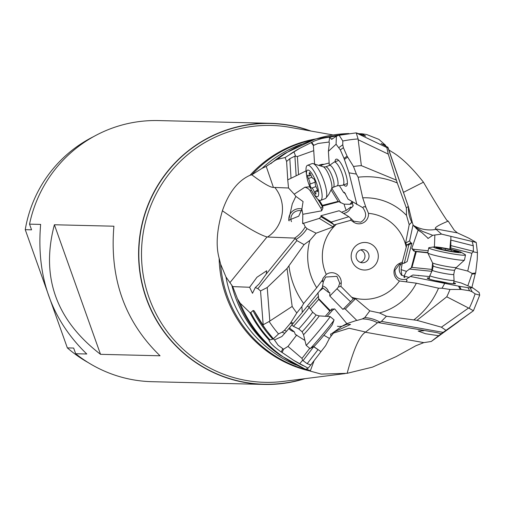 <?xml version="1.0" encoding="UTF-8"?>
<svg xmlns="http://www.w3.org/2000/svg" width="505" height="505" viewBox="0 0 505 505"><rect width="100%" height="100%" fill="white"/><g stroke="black" fill="none" stroke-linecap="round" stroke-linejoin="round"><path stroke-width="0.76" d="M364.755 262.385A6.584 6.477 -88.6 0 1 356.158 257.253A6.584 6.477 -88.6 0 1 362.716 249.615A6.584 6.477 -88.6 0 1 364.755 262.385M360.381 262.398A6.584 6.477 91.4 0 0 360.69 249.893M360.128 243.29A13.78 13.566 -88.6 0 1 377.5 251.553A13.78 13.566 -88.6 0 1 369.351 269.203A13.78 13.566 -88.6 0 1 351.979 260.946A13.78 13.566 -88.6 0 1 360.128 243.29M310.322 308.972L318.718 299.358L329.841 311.105L330.295 310.581L318.642 298.613L317.948 292.641M329.841 311.105L325.706 315.814M343.514 308.738L345.294 309.06L356.776 320.366L346.828 323.636L334.67 308.927L331.608 309.218L330.295 310.581M318.718 299.358L318.642 298.613M319.223 291.429A8.225 1.3 135.8 0 1 323.2 288.222L322.316 287.478M336.33 224.283L350.937 220.262L350.741 218.356L348.848 216.714L331.204 222.074L334.146 224.895L336.33 224.283A43.083 42.414 91.4 0 0 326.274 274.43A9.709 9.557 -88.6 0 1 341.222 283.273L340.951 286.404L353.285 298.859L350.577 301.756L336.949 288.765L329.79 295.999L329.746 292.408L328.686 292.528A8.225 7.657 44.7 0 0 325.731 287.623A8.225 7.657 44.7 0 0 322.461 285.912M328.686 292.528L323.2 288.222M288.86 328.534A8.225 6.426 -142.5 0 0 290.047 329.696A8.225 6.426 -142.5 0 0 294.282 331.817L289.548 328.054A8.225 0.404 123.9 0 1 290.28 326.849M286.606 161.455L289.807 158.684L294.914 156.14L297.407 156.518L298.537 174.648L287.749 179.849L286.606 161.455L285.104 157.522L293.992 151.91L295.564 156.026M306.049 170.867L298.537 174.648M297.407 156.518L313.738 150.667L314.565 163.772M406.992 244.982L408.842 244.824L404.328 263.162L407.15 261.552L411.84 243.12L410.735 242.842L406.796 244.994L406.216 247.216A43.083 42.414 91.4 0 0 368.492 213.337L365.879 207.227L363.953 206.545L362.748 207.662M341.582 212.251L346.278 210.396L350.918 206.936L351.291 207.852L352.963 206.223L352.294 201.76M343.394 213.362A8.225 7.506 121.6 0 0 345.59 212.876A8.225 7.506 121.6 0 0 350.918 206.936M351.89 201.514A6.167 3.503 -31.6 0 1 350.88 203.174A6.167 3.503 -31.6 0 1 349.776 204.291L351.354 204.089L352.604 202.309M331.147 189.994L338.142 201.381L344.082 204.146L349.776 204.291M344.082 204.146A8.225 1.124 -105.1 0 0 346.278 210.396M320.713 165.558L324.002 164.333A8.225 5.978 -3.7 0 0 319.425 165.002A8.225 5.978 -3.7 0 0 319.343 165.034M324.002 164.333L329.146 162.989M321.155 165.337A8.225 2.077 -116.8 0 0 321.256 165.791M338.142 201.381L322.442 205.358L322.941 207.984A10.693 8.332 -0.6 0 0 322.24 206.476L317.771 199.21M322.442 205.358L319.337 200.277M310.506 186.762L304.875 187.21L294.232 194.185L295.861 196.369L303.069 201.564L301.883 209.114L302.823 214.284L302.647 223.601L319.311 218.387L320.991 216.702L320.909 215.742L339.145 210.749L348.848 216.714M302.823 214.284L321.641 210.831L322.941 207.984M334.146 224.895L333.13 226.89L316.086 233.203L307.015 228.645L305.241 226.833L303.448 223.109M331.204 222.074L320.909 215.742M368.492 213.337A9.709 9.557 -88.6 0 1 353.475 222.067L350.937 220.262M350.741 218.356L353.601 221.19A8.225 1.199 -54.5 0 0 353.475 222.067M344.46 192.38L348.059 199.159L362.767 207.65C367.16 213.779 366.485 218.621 360.734 222.194L353.601 221.19M408.842 244.824L411.84 243.12M455.668 268.041L467.737 271.065L472.162 273.426L475.641 273.003L477.244 259.456L477.433 252.595L476.228 242.45L468.697 238.101L457.404 232.887L454.235 230.211L448.2 221.121C438.308 225.198 434.104 227.78 435.588 228.866L441.547 234.112L432.703 235.298L428.196 238.392L421.827 232.565L418.096 230.179L411.809 248.353L413.595 250.909L415.552 251.471L411.31 267.801L406.449 271.324L404.114 275.913L403.994 277.333M389.481 151.784L391.451 157.484M313.738 150.667L313.352 145.478L311.225 142.606L299.579 148.413L293.992 151.91M313.352 145.478L318.036 143.477L329.02 142.031L329.62 137.328L331.671 139.329L336.406 136.205L336.077 144.234L340.32 149.89L343.375 147.681L342.781 144.784L338.918 147.567M311.225 142.606L314.432 140.971C321.237 138.509 326.243 137.152 329.443 136.905L329.613 137.335A122.059 120.165 -88.6 0 1 337.883 135.643M328.989 142.101L329.418 143.003L328.395 151.298L329.31 165.476M342.756 134.526A122.374 120.48 91.4 0 0 329.443 136.905L329.613 137.335M266.217 166.398L262.032 168.367L251.793 174.812C263.023 183.22 270.232 187.424 273.426 187.437L266.217 166.398L275.402 160.281L277.397 159.353L285.104 157.522M339.126 135.252L338.451 135.428L339.126 135.252L342.807 141.009A117.558 115.733 -88.6 0 1 358.108 138.957L356.208 132.865L365.677 136.142L362.154 133.8L366.712 134.538L378.914 139.393L385.542 145.251L381.13 143.553L387.777 147.226L408.425 206.81A32.907 32.402 -148.7 0 0 411.758 222.257L412.333 222.629L413.071 224.763L409.624 240.809L405.603 243.101L409.202 224.706L411.758 222.257L412.333 222.629M331.671 139.329L332.126 139.165M338.451 135.428L336.406 136.205M343.375 147.681L347.093 156.159L344.025 158.374L349.018 172.83L356.391 174.086L353.487 166.492L347.093 156.159M358.108 138.957L361.346 165.646A90.818 89.41 91.4 0 0 353.487 166.492M342.807 141.009L342.781 144.784M409.202 224.706L406.506 215.408A58.492 57.583 91.4 0 0 362.716 197.834L358.127 177.205A79.582 78.351 -88.6 0 1 397.265 182.974L388.263 154.113L386.824 147.555L387.79 147.624M406.506 215.408L406.367 207.934L397.265 182.974M358.127 177.205L356.391 174.086M361.346 165.646L396.299 180.089M219.132 258.2A118.347 116.51 91.4 0 0 309.862 370.973L310.354 370.765A118.258 116.428 -88.6 0 1 220.622 264.153L219.132 258.2C215.704 245.752 216.796 229.939 222.402 210.762C244.041 225.905 258.913 234.636 267.019 236.965L267.505 237.028A32.907 31.531 92.3 0 0 274.796 187.462L273.426 187.437M220.622 264.153L225.981 276.98L232.723 286.606L249.621 287.269L256.944 277.264L266.659 270.775L266.242 274.045L258.989 284.1L255.328 287.496L257.859 288.652L296.883 240.588L295.217 238.366L266.242 274.045M299.743 363.676L308.126 368.164L310.821 364.932L307.173 363.695L302.564 360.292L299.743 363.676L293.613 360.292A122.374 120.48 91.4 0 0 303.221 365.696M323.913 335.288L329.424 338.432L325.618 345.691L320.997 351.657L313.782 346.619L302.931 360.772M309.735 348.317L302.009 358.392L302.564 360.292M295.147 334.304L304.338 340.105M302.009 358.392L287.983 346.411L296.732 334.966M287.983 346.411L283.558 349.226L282.15 352.522L293.613 360.292M283.558 349.226L278.116 345.243L274.467 339.96M282.15 352.522L281.102 351.916A8.225 6.496 118 0 0 282.63 348.791M269.998 339.928L268.887 339.789C269.531 342.554 273.603 346.6 281.102 351.916M305.569 369.275L305.904 369.3A122.374 120.48 -88.6 0 1 240.146 303.151L249.906 312.563L250.827 312.595L252.967 310.581A120.461 118.593 91.4 0 0 272.788 339.114L270.005 339.934A122.059 120.165 -88.6 0 1 250.827 312.595M284.41 330.371L290.413 323.244L292.616 324.084L286.606 331.204L284.41 330.371L282.036 332.214L278.545 333.925A117.558 115.733 -88.6 0 1 269.152 321.489L292.174 306.44L287.036 268.464L267.227 287.509L260.542 290.93L257.859 288.652M269.152 321.489L262.852 324.936L254.621 311.623L253.895 310.619L252.967 310.581M316.086 233.203L309.843 240.437L304.073 244.628L296.883 240.588M304.073 244.628L287.036 268.464M240.146 303.151L237.432 298.726L232.723 286.606M255.328 287.496L252.494 293.285L249.621 287.269M305.241 226.833A32.907 31.531 -87.7 0 1 294.668 238.095L267.505 237.028M294.668 238.095L295.217 238.366M315.41 139.001A118.347 116.51 91.4 0 0 295.981 144.279A118.347 116.51 91.4 0 0 250.082 175.241C237.88 180.752 228.651 192.594 222.402 210.762M250.082 175.241L251.743 174.818A118.258 116.428 -88.6 0 1 297.104 144.405A118.258 116.428 -88.6 0 1 312.721 139.872M448.2 221.121L446.9 220.395C440.688 211.128 432.873 198.396 423.449 182.198L403.457 192.348M388.856 149.947L391.659 151.74C401.122 157.15 411.72 167.306 423.449 182.198M385.801 146.223L385.542 145.251M408.425 206.81L408.526 207.498L408.425 206.81M341.784 326.363L347.112 324.197L350.527 324.444L334.537 331.798L331.002 336.229L330.655 334.405L341.784 326.363L346.828 323.636M337.447 326.268A10.283 9.33 175.7 0 0 341.418 326.293M342.175 326.142A10.283 9.33 175.7 0 0 345.755 324.563M301.883 209.114L298.72 216.184L288.664 220.224L292.281 203.919L295.861 196.369M302.009 208.95A10.283 9.664 -22.9 0 0 294.75 209.739A10.283 9.664 -22.9 0 0 289.087 220.931M291.492 221.689A8.225 7.733 157.1 0 1 291.461 221.607A8.225 7.733 157.1 0 1 293.026 213.388A8.225 7.733 157.1 0 1 301.384 210.831M88.28 362.628A127.519 125.543 -88.6 0 1 67.348 347.894L73.654 348.046L75.681 353.727A130.599 128.579 -88.6 0 0 152.131 381.698L263.982 384.425A130.599 128.579 91.4 0 0 304.982 378.662M311.029 131.066A130.599 128.579 91.4 0 0 270.358 123.302L158.507 120.575A130.599 128.579 -88.6 0 0 111.599 128.352A130.599 128.579 -88.6 0 0 29.536 224.144L31.562 229.825L25.25 229.674A127.519 125.543 -88.6 0 1 93.804 136.501M100.52 354.333L160.053 355.785C124.83 321.723 109.446 278.533 113.909 226.208L54.382 224.757C40.64 276.835 56.023 320.031 100.52 354.333L54.382 224.757M270.358 123.302A130.599 128.579 91.4 0 0 223.45 131.079A130.599 128.579 91.4 0 0 140.257 274.909A130.599 128.579 91.4 0 0 263.982 384.425M75.681 353.727L86.784 353.999C51.561 319.936 36.177 276.74 40.64 224.416L29.536 224.144M25.25 229.674L67.348 347.894M414.176 226.48L422.597 231.41L432.703 235.298M406.449 271.324A8.225 0.6 14.6 0 1 401.084 269.55L401.854 275.282L401.298 275.149L409.208 277.529M401.424 263.654A8.225 8.168 -119.7 0 0 401.854 275.282M401.084 269.55L402.233 263.496M404.877 277.617A6.167 4.709 95.8 0 1 404.707 277.333A6.167 4.709 95.8 0 1 404.114 275.913M431.699 271.639L431.636 270.749M432.589 262.935L431.958 269.424L411.954 267.391L416.303 251.654L415.224 251.383M416.303 251.654L427.773 252.835A18.717 1.433 -169 0 0 427.773 252.91L432.514 262.827A12.196 0.934 11 0 0 433.524 263.351A12.196 0.934 11 0 0 433.568 263.364A12.196 0.934 11 0 0 446.439 266.394A12.196 0.934 11 0 0 456.381 267.473L454.588 270.093L453.749 274.423A10.902 0.833 -169 0 1 445.202 273.59A10.902 0.833 -169 0 1 433.277 270.8A10.902 0.833 -169 0 1 432.349 270.263A10.902 0.833 -169 0 1 432.349 270.244M411.954 267.391L411.31 267.801M409.239 269.026L431.642 271.311L431.958 269.424M434.837 235.254L434.433 246.888M421.827 232.565L416.158 228.519M413.008 225.047L418.096 230.179M441.547 234.112L476.228 242.45M450.883 236.391L450.807 247.987L471.834 253.276L473.406 251.269L473.299 245.777L450.649 240.033L449.854 249.18M472.219 241.756L473.299 245.777M477.433 252.595L473.235 251.869M450.7 249.356L450.807 247.987M467.737 271.065L471.834 253.276M472.162 273.426L467.826 285.792M475.641 273.003L475.205 273.95A8.225 7.026 22.7 0 0 471.866 274.228M471.885 287.509L475.205 273.95M445.038 331.046L473.412 310.752L458.067 321.906A120.461 118.593 91.4 0 0 458.085 321.881M378.119 322.581L436.964 332.644L441.067 333.773C447.26 329.443 446.433 330.093 438.586 335.724L431.238 341.494L423.828 342.617L415.886 345.736L396.053 356.669L372.431 367.141L347.15 373.315C353.538 349.359 359.623 335.661 365.405 332.227L377.488 322.783L379.968 322.165A32.907 30.919 30.3 0 0 364.768 317.582L362.306 318.933L357.022 320.435M458.376 321.805L431.238 341.494M458.912 321.268A122.059 120.165 -88.6 0 1 458.774 321.489L458.471 321.59M353.285 298.859L355.495 298.758L369.83 310.859L379.451 312.936L386.439 316.244L381.408 321.388L379.968 322.165M350.577 301.756L342.977 309.432L329.79 295.999M369.83 310.859L364.768 317.582M423.828 330.712L418.197 331.072L425.456 333.717L438.586 335.724M436.118 280.742A12.341 0.947 -169 0 1 447.866 283.097M429.389 277.933A14.399 1.105 11 0 0 427.287 278.192A14.399 1.105 11 0 0 447.152 282.983A14.399 1.105 11 0 0 455.466 283.671A14.399 1.105 11 0 0 453.616 282.649M351.676 297.243A43.083 42.414 91.4 0 0 379.16 296.751A43.083 42.414 91.4 0 0 399.449 280.982L416.36 283.198L438.517 288.197L442.045 288.229L449.974 289.466L461.172 289.447L459.575 286.335L410.357 276.45L412.926 274.985L429.654 276.576M459.575 286.335L468.021 287.673L469.618 290.773L461.172 289.447M469.618 290.773L472.175 291.814L475.117 293.866L479.712 295.173L479.112 292.464L472.869 287.926L468.021 287.673M472.869 287.926L461.115 282.952L453.907 281.14M406.083 281.664L407.118 280.591L406.165 279.315C398.817 280.193 395.087 277.144 394.973 270.181L399.493 264.355A8.225 1.294 64.7 0 1 399.524 263.402L402.327 262.076L403.066 263.402L399.493 264.355M399.449 280.982A9.709 9.557 -88.6 0 1 399.524 263.402M444.608 283.595L442.045 288.229M410.357 276.45L406.159 279.315A8.225 1.294 64.7 0 0 407.118 280.591M418.954 275.484L418.355 275.78M403.066 263.402L404.328 263.162M410.735 242.842L409.624 240.809M406.216 247.216L402.327 262.076M406.796 244.994L405.603 243.101M362.716 197.834L365.879 207.227M406.367 207.934L408.091 206.583M347.396 183.454A12.341 3.276 69.4 0 1 347.143 183.599L342.908 185.19A12.341 3.276 -110.6 0 0 343.419 184.754A12.341 3.276 -110.6 0 0 341.197 171.372A12.341 3.276 -110.6 0 0 334.222 162.092A12.341 3.276 -110.6 0 0 334.02 162.193L329.437 165.425M334.222 162.092L338.457 160.495A12.341 3.276 69.4 0 1 338.741 160.439M343.709 184.887A14.399 3.819 -110.6 0 0 347.074 185.202A14.399 3.819 -110.6 0 0 343.741 168.727A14.399 3.819 -110.6 0 0 337.353 159.334A14.399 3.819 -110.6 0 0 335.023 161.789M344.322 192.279L343.558 192.411L339.366 185.594M356.883 204.582L349.018 172.83M344.025 158.374L340.32 149.89M336.077 144.234L328.395 151.298M343.558 192.411L345.546 193.781M287.749 179.849L288.525 187.999L274.796 187.462M288.525 187.999L294.232 194.185M295.861 239.528A32.907 29.41 110.7 0 0 307.015 228.645M326.274 274.43L323.162 278.059L322.373 281.588L323.339 281.727L325.674 277.043L336.917 276.336L339.713 283.166L341.222 283.273M340.951 286.404L338.464 286.941L339.713 283.166M309.843 240.437A58.492 57.583 91.4 0 0 316.717 287.755L322.43 280.086M316.717 287.755L303.638 303.492A79.582 78.351 -88.6 0 1 289.005 266.173M303.638 303.492L301.845 306.579L296.82 312.936A90.818 89.41 91.4 0 1 292.174 306.44M323.339 281.721L322.31 287.604L302.306 312.368L301.845 306.579M292.616 324.084L302.306 312.368M290.413 323.244L296.82 312.936M278.545 333.925L273.413 338.767L274.436 339.966L281.872 336.5L286.606 331.204M273.413 338.767L273.615 339.095M273.59 338.931L272.788 339.114M295.33 334.405L294.282 331.817M336.949 288.765L338.464 286.941M332.006 308.909L331.608 309.218M329.424 338.432L331.002 336.229M306.308 369.092L310.379 370.765L314.11 360.646M320.997 351.657L310.821 364.932M305.904 369.3L308.126 368.164M309.849 371.005L321.249 374.098L347.15 373.315M475.117 293.866A117.558 115.733 -88.6 0 1 469.208 308.353L473.412 310.752M469.208 308.353L446.755 296.801A90.818 89.41 91.4 0 0 449.974 289.466M386.439 316.244L416.947 320.334L441.402 327.19L445.839 330.232M446.755 296.801L416.947 320.334M438.517 288.197A79.582 78.351 -88.6 0 1 414.005 319.747M337.113 185.834L342.687 185.24A12.341 3.276 -110.6 0 0 342.908 185.19M329.355 165.482A10.902 2.891 69.4 0 1 329.531 165.394A10.902 2.891 69.4 0 1 335.692 173.594A10.902 2.891 69.4 0 1 337.656 185.411A10.902 2.891 69.4 0 1 337.207 185.796A10.902 2.891 69.4 0 1 337.012 185.84M308.416 178.543A2.304 0.612 69.4 0 1 307.646 175.279A2.304 0.612 69.4 0 1 307.741 175.197A2.304 0.612 69.4 0 1 308.22 175.469A4.185 1.111 -110.6 0 0 309.092 175.967A4.185 1.111 -110.6 0 0 309.262 175.816A4.185 1.111 -110.6 0 0 309.287 173.821A2.304 0.612 69.4 0 1 309.3 172.723A2.304 0.612 69.4 0 1 309.395 172.641A2.304 0.612 69.4 0 1 310.846 174.78A4.185 1.111 -110.6 0 0 313.447 178.688A2.304 0.612 69.4 0 1 314.64 180.222A2.304 0.612 69.4 0 1 315.208 182.722A4.185 1.111 -110.6 0 0 316.742 188.277A2.304 0.612 69.4 0 1 317.519 191.54A2.304 0.612 69.4 0 1 317.424 191.622A2.304 0.612 69.4 0 1 316.944 191.351A4.185 1.111 -110.6 0 0 316.067 190.852A4.185 1.111 -110.6 0 0 315.896 191.004A4.185 1.111 -110.6 0 0 315.871 193.005A2.304 0.612 69.4 0 1 315.865 194.103A2.304 0.612 69.4 0 1 315.77 194.185A2.304 0.612 69.4 0 1 314.312 192.039A4.185 1.111 -110.6 0 0 311.711 188.131A2.304 0.612 69.4 0 1 310.518 186.597A2.304 0.612 69.4 0 1 309.95 184.098A4.185 1.111 -110.6 0 0 308.416 178.543L311.951 177.217M306.996 170.627A14.197 3.769 -110.6 0 0 306.642 175.721A14.197 3.769 -110.6 0 0 313.182 193.106A14.197 3.769 -110.6 0 0 318.163 196.192A14.197 3.769 -110.6 0 0 315.076 179.546A14.197 3.769 -110.6 0 0 306.996 170.627M313.182 193.106L314.855 195.637A18.717 4.968 -110.6 0 0 320.65 200.371A18.717 4.968 -110.6 0 0 321.426 199.702A18.717 4.968 -110.6 0 0 318.055 179.414A18.717 4.968 -110.6 0 0 307.476 165.331A18.717 4.968 -110.6 0 0 306.705 166A18.717 4.968 -110.6 0 0 306.238 172.716L306.642 175.721M307.476 165.331L312.103 163.595A18.717 4.968 69.4 0 1 312.791 163.519A18.717 4.968 69.4 0 1 323.143 178.846A18.717 4.968 69.4 0 1 326.053 197.966A18.717 4.968 69.4 0 1 325.845 198.238A18.717 4.968 69.4 0 1 325.277 198.629L320.65 200.371M307.482 305.967L309.136 307.349A12.341 0.41 129.9 0 1 309.142 307.349A12.341 0.41 129.9 0 1 309.098 307.495A12.341 0.41 129.9 0 1 300.98 317.752A12.341 0.41 129.9 0 1 293.317 326.293L291.814 325.037M330.118 316.566A18.717 0.619 -50.1 0 0 330.106 316.566L334.051 319.854A18.717 0.619 129.9 0 1 334.045 319.949A18.717 0.619 129.9 0 1 333.988 320.075A18.717 0.619 129.9 0 1 322.177 335.036A18.717 0.619 129.9 0 1 310.146 348.557A18.717 0.619 129.9 0 1 310.051 348.583L306.118 345.294A18.717 0.619 -50.1 0 0 306.118 345.294A18.717 0.619 -50.1 0 0 317.695 332.404A18.717 0.619 -50.1 0 0 330.055 316.786A18.717 0.619 -50.1 0 0 330.118 316.566L319.147 315.903L316.029 314.981A10.902 0.36 129.9 0 1 315.991 315.114A10.902 0.36 129.9 0 1 315.985 315.126A10.902 0.36 129.9 0 1 308.763 324.242A10.902 0.36 129.9 0 1 302.053 331.716L298.657 328.875A10.902 0.36 -50.1 0 0 305.424 321.338A10.902 0.36 -50.1 0 0 312.595 312.273A10.902 0.36 -50.1 0 0 312.633 312.147L309.142 307.349M332.423 324.393A14.197 0.473 129.9 0 1 332.41 324.45A14.197 0.473 129.9 0 1 332.366 324.545A14.197 0.473 129.9 0 1 323.408 335.894A14.197 0.473 129.9 0 1 314.287 346.146L310.146 348.557M432.514 262.827L433.189 265.927L432.349 270.263L429.843 275.604A12.341 0.947 11 0 0 429.837 275.623A12.341 0.947 11 0 0 430.891 276.235A12.341 0.947 11 0 0 444.387 279.391A12.341 0.947 11 0 0 454.064 280.338A12.341 0.947 11 0 0 454.064 280.319L453.749 274.417A10.902 0.833 -169 0 1 453.749 274.423M443.478 249.767L439.918 248.87A4.185 0.322 11 0 0 440.227 248.814A4.185 0.322 11 0 0 439.874 248.605A4.185 0.322 11 0 0 437.494 247.968L435.985 247.507L437.949 247.709A4.185 0.322 11 0 0 441.509 248.081A4.185 0.322 11 0 0 441.446 248.005L445.46 248.637A4.185 0.322 11 0 0 451.382 249.83L454.942 250.726A4.185 0.322 11 0 0 454.633 250.783A4.185 0.322 11 0 0 454.992 250.991A4.185 0.322 11 0 0 457.372 251.629L458.881 252.09L456.918 251.888A4.185 0.322 11 0 0 453.351 251.515A4.185 0.322 11 0 0 453.421 251.591L449.406 250.96A4.185 0.322 11 0 0 443.478 249.767M434.71 247.791A14.197 1.086 11 0 0 451.666 251.673A14.197 1.086 11 0 0 461.097 252.222A14.197 1.086 11 0 0 460.156 251.806A14.197 1.086 11 0 0 446.092 248.441A14.197 1.086 11 0 0 433.852 246.926A14.197 1.086 11 0 0 434.71 247.791M433.852 246.926L429.218 247.62A18.717 1.433 11 0 0 428.745 247.835A18.717 1.433 11 0 0 430.342 248.763A18.717 1.433 11 0 0 450.813 253.554A18.717 1.433 11 0 0 465.49 254.981A18.717 1.433 11 0 0 465.137 254.608L461.097 252.222M465.49 254.981L464.512 259.999A18.717 1.433 -169 0 1 464.493 260.05A18.717 1.433 -169 0 1 449.5 258.51A18.717 1.433 -169 0 1 429.364 253.775A18.717 1.433 -169 0 1 427.773 252.91M318.516 296.239L308.953 307.191M296.132 175.759L294.914 156.14M289.807 158.684L291.019 178.208M363.953 206.545A8.225 1.199 -54.5 0 0 362.773 207.669M340.736 202.846L331.835 188.359M322.222 204.973L322.24 206.476A1.648 0.934 -31.6 0 1 320.763 208.066L310.177 190.833A1.648 0.934 148.4 0 0 311.364 189.975M322.581 206.065L338.767 201.71M310.165 187.462A10.693 8.332 -0.6 0 0 309.395 186.825M310.177 190.833A9.052 7.051 -0.6 0 0 304.875 187.21M321.641 210.831A9.052 7.051 -0.6 0 0 320.763 208.066M333.13 226.89L319.311 218.387M333.868 224.624L320.991 216.702M299.579 148.413A122.374 120.48 91.4 0 0 290.16 154.164M311.806 142.246A8.225 7.708 -125.7 0 0 313.801 145.099M270.743 163.708A119.893 118.037 -88.6 0 1 282.434 154.991L284.965 153.337A121.964 120.076 91.4 0 0 275.402 160.281M277.397 159.353A122.374 120.48 -88.6 0 1 310.36 140.87A122.374 120.48 -88.6 0 1 348.936 133.572M362.154 133.8A122.374 120.48 91.4 0 0 359.8 133.718A122.374 120.48 91.4 0 0 358.746 133.699L362.148 133.8M359.724 134.033A122.059 120.165 -88.6 0 1 362.521 134.122M365.317 135.82A120.461 118.593 91.4 0 0 364.616 135.788M333.035 138.54A120.461 118.593 91.4 0 0 331.059 139.001M388.263 154.113L358.462 139.866M386.824 147.555L356.303 132.966M321.218 138.654A119.893 118.037 -88.6 0 1 329.664 137.107M229.99 282.566L267.019 236.965M307.173 363.695L318.017 349.637L313.693 346.733M249.906 312.563A122.374 120.48 91.4 0 0 268.887 339.789M269.815 320.763L267.227 287.509M260.542 290.93L263.193 324.993M301.605 144.228A118.258 116.428 91.4 0 0 300.986 144.455A118.258 116.428 91.4 0 0 262.032 168.367M309.956 130.877A130.404 128.377 91.4 0 0 223.671 131.224A130.404 128.377 91.4 0 0 223.551 131.268A130.404 128.377 91.4 0 0 145.276 294.781A130.404 128.377 91.4 0 0 303.896 378.8M345.224 373.567L283.532 381.376A128.478 126.484 -88.6 0 1 144.986 283.905A128.478 126.484 -88.6 0 1 224.977 133.099A128.478 126.484 -88.6 0 1 225.104 133.055A128.478 126.484 -88.6 0 1 289.731 127.304L333.01 134.942M416.65 251.705L414.876 251.237L427.83 252.557M414.472 251.181A10.693 6.868 104.7 0 0 414.876 251.237A1.648 1.256 95.8 0 1 413.974 249.306A9.052 5.807 104.7 0 1 411.809 248.353M428.177 250.751L413.974 249.306M413.122 225.198A32.907 32.535 131.5 0 0 436.162 229.352M457.404 232.887L435.588 228.866M450.649 245.55L473.406 251.269M442.986 332.341L381.408 321.388M355.495 298.758L345.294 309.06M362.306 318.933A32.907 32.49 -128.1 0 1 377.488 322.783M365.405 332.227L423.828 342.617M460.188 289.378L458.527 286.158M472.175 291.814L470.155 287.894M347.598 157.112L344.423 159.397M322.373 281.588L323.339 281.702M293.323 323.238L291.044 322.373M282.036 332.214L284.807 333.268M262.499 324.551A123.555 121.642 91.4 0 0 268.256 332.644L268.256 332.644A123.555 121.642 91.4 0 0 273.584 339.063L266.621 330.529A120.297 118.435 -88.6 0 1 254.621 311.623M334.67 308.927A9.052 7.531 -143 0 0 332.145 310.701A1.648 0.909 -138.9 0 0 330.661 310.171M327.48 316.035L332.145 310.701M365.683 332.056L349.1 328.225L332.94 333.249M237.432 298.726A121.964 120.076 91.4 0 0 279.833 354.996M305.658 369.376L280.035 355.141L277.605 353.38A119.893 118.037 -88.6 0 1 277.592 353.367L277.592 353.367A119.893 118.037 -88.6 0 1 231.751 284.997M225.981 276.98A118.258 116.428 91.4 0 0 296.214 365.058M468.324 308.176L441.402 327.19M379.451 312.936A58.492 57.583 91.4 0 0 384.848 311.25A58.492 57.583 91.4 0 0 416.36 283.198M309.287 173.821L310.253 173.455M316.944 191.351L317.601 191.098M314.312 192.039L315.751 191.496M315.953 186.541L311.711 188.131M309.95 184.098L315.202 182.128M331.482 189.072A12.196 3.238 -110.6 0 0 331.659 188.693L331.659 188.693A12.196 3.238 -110.6 0 0 329.696 176.977A12.196 3.238 -110.6 0 0 323.452 166.865L325.536 166.896L329.531 165.394M325.845 198.238L328.805 194.393L331.823 188.384L333.212 187.298A10.902 2.891 -110.6 0 0 333.66 186.913A10.902 2.891 -110.6 0 0 333.672 186.888A10.902 2.891 -110.6 0 0 331.678 175.052A10.902 2.891 -110.6 0 0 325.536 166.896M319.147 315.903A12.196 0.404 129.9 0 1 319.122 316.054A12.196 0.404 129.9 0 1 319.109 316.067A12.196 0.404 129.9 0 1 310.891 326.432A12.196 0.404 129.9 0 1 303.518 334.613L302.053 331.716M437.949 247.709L437.879 248.056M445.46 248.637L445.189 250.025M451.382 249.83L451.085 251.357M457.372 251.629L457.309 251.957M433.189 265.927A10.902 0.833 11 0 0 434.117 266.47A10.902 0.833 11 0 0 434.155 266.482A10.902 0.833 11 0 0 446.085 269.266A10.902 0.833 11 0 0 454.588 270.093M352.926 206.21A8.225 8.225 0 0 0 353.184 205.207M284.965 153.337L315.593 138.944L348.955 133.572M338.918 135.29L356.233 132.865M412.301 222.459L408.551 207.252M427.849 238.436L428.19 238.379M408.476 206.93L387.954 147.334M322.682 279.208L323.061 278.274M330.63 333.982L330.661 334.405M313.681 346.746L318.005 349.649M479.712 295.173L473.419 310.745M311.017 175.241L309.092 175.967M317.506 190.316L316.067 190.852M312.791 163.519L323.452 166.865M333.212 187.298L337.207 185.796M298.657 328.875L293.317 326.293M332.41 324.45L334.045 319.949M306.112 345.287L303.518 334.613M316.029 314.981L312.633 312.147M454.064 280.338L453.395 283.76M441.263 249.369L441.509 248.081M454.494 251.515L454.633 250.783M428.745 247.835L427.773 252.853M464.493 260.05L456.381 267.473M429.837 275.623L429.168 279.05"/></g></svg>
